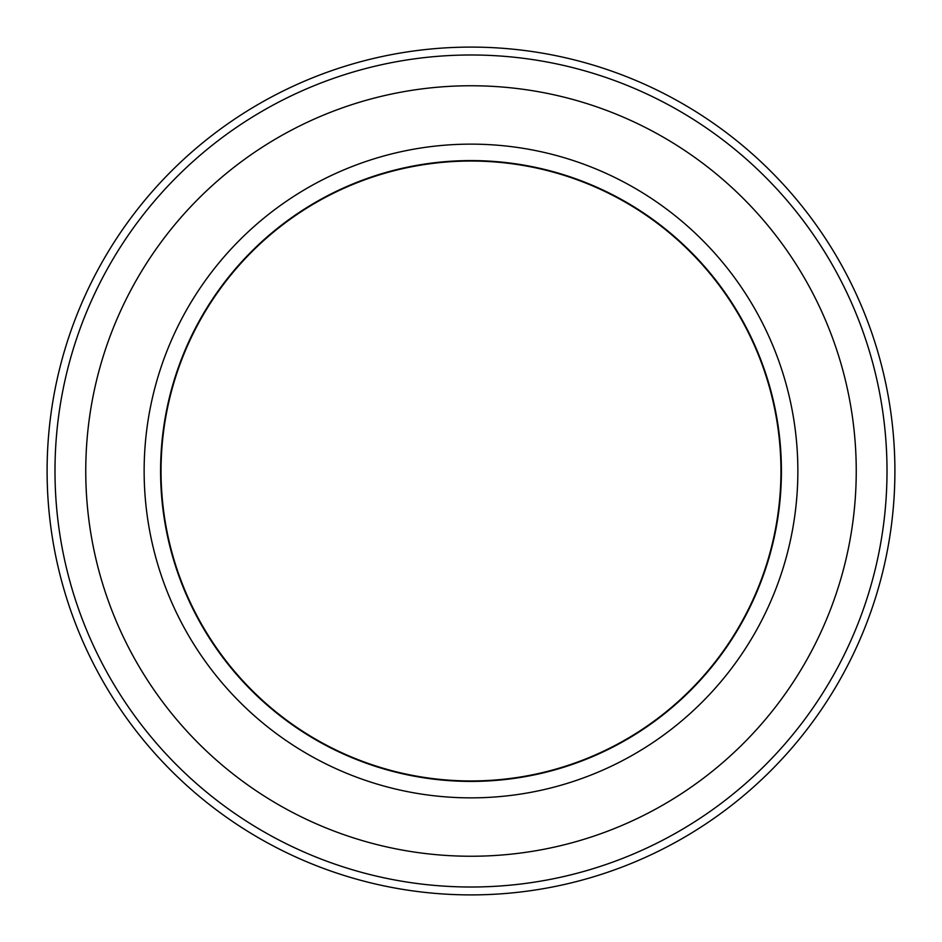 <?xml version="1.0" encoding="UTF-8"?>
<svg xmlns="http://www.w3.org/2000/svg" width="942" height="942" viewBox="0 0 942 942"><rect width="100%" height="100%" fill="white"/><g stroke="black" fill="none" stroke-linecap="round" stroke-linejoin="round"><path stroke-width="1.41" d="M434.309 162.754L434.309 163.213A309.965 309.965 0 0 1 719.205 656.668A309.965 309.965 0 0 1 186.116 593.119L185.715 593.354M186.116 593.119A309.965 309.965 0 0 1 222.795 285.332L222.394 285.108M719.606 285.108L719.205 285.332A309.965 309.965 0 0 0 507.691 163.213L507.691 162.754M222.795 285.332A309.965 309.965 0 0 1 434.309 163.213A309.965 309.965 0 0 0 222.795 285.332M894.9 471A423.9 423.9 0 0 1 471 894.9A423.9 423.9 0 0 1 47.1 471A423.9 423.9 0 0 1 471 47.1A423.9 423.9 0 0 1 894.9 471A423.9 423.9 0 0 0 471 47.1A423.9 423.9 0 0 0 47.1 471A423.9 423.9 0 0 1 471 47.1A423.9 423.9 0 0 1 894.9 471M756.285 593.354L755.884 593.119A309.965 309.965 0 0 0 755.884 348.881L756.285 348.646M507.691 779.246L507.691 778.787A309.965 309.965 0 0 0 719.205 656.668L719.606 656.892M222.394 656.892L222.795 656.668A309.965 309.965 0 0 0 434.309 778.787L434.309 779.246M781.413 471A310.413 310.413 0 0 0 471 160.587A310.413 310.413 0 0 0 160.587 471A310.413 310.413 0 0 0 471 781.413A310.413 310.413 0 0 0 781.413 471M856.243 471A385.243 385.243 0 0 0 471 85.757A385.243 385.243 0 0 0 85.757 471A385.243 385.243 0 0 0 471 856.243A385.243 385.243 0 0 0 856.243 471M887.011 471A416.011 416.011 0 0 1 471 887.011A416.011 416.011 0 0 1 54.989 471A416.011 416.011 0 0 1 471 54.989A416.011 416.011 0 0 1 887.011 471M797.862 471A326.862 326.862 0 0 0 471 144.138A326.862 326.862 0 0 0 144.138 471A326.862 326.862 0 0 0 471 797.862A326.862 326.862 0 0 0 797.862 471"/></g></svg>
